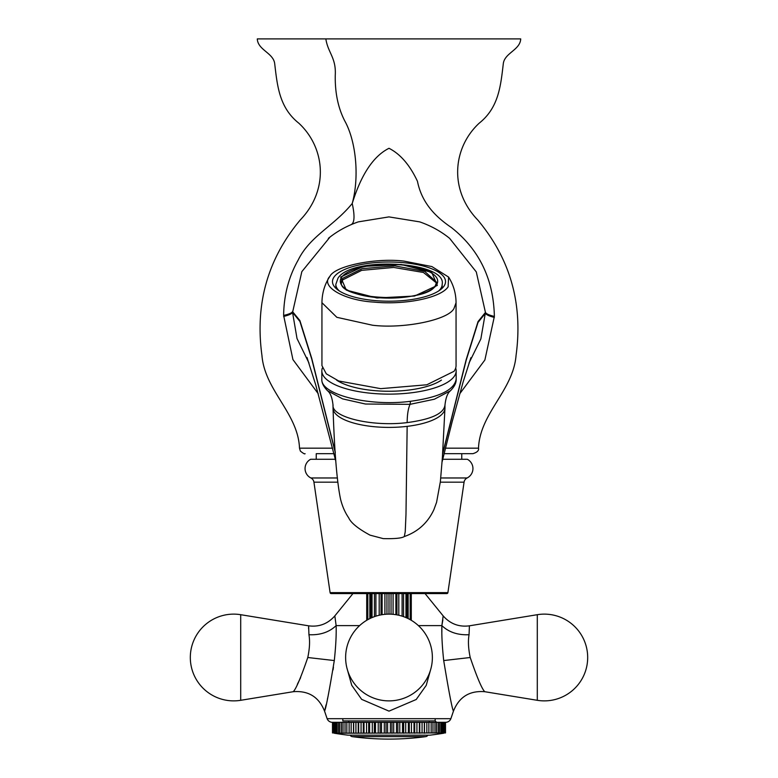 <?xml version="1.0" encoding="UTF-8"?>
<svg xmlns="http://www.w3.org/2000/svg" width="778" height="778" viewBox="0 0 778 778"><rect width="100%" height="100%" fill="white"/><g stroke="black" fill="none" stroke-linecap="round" stroke-linejoin="round"><path stroke-width="1.17" d="M435.174 718.687L435.174 720.914L342.826 720.914L342.826 718.687M336.573 380.092A58.768 20.364 0 0 0 389 391.256A58.768 20.364 0 0 0 441.427 380.092M461.753 453.671L461.753 459.273M333.995 453.671L316.247 453.671L316.247 459.273M444.967 408.003L444.958 404.988C444.044 413.488 431.44 419.361 407.157 422.6C372.215 427.005 331.117 417.212 333.042 404.988L333.033 408.003A55.967 19.401 0 0 0 333.033 408.168A55.967 19.401 0 0 0 333.042 408.343A55.967 19.401 0 0 0 407.157 426.354A55.967 19.401 0 0 0 444.958 408.353A55.967 19.401 0 0 0 444.967 408.003A55.967 19.401 0 0 0 444.967 407.837M468.998 363.073L480.853 338.926L485.443 312.435L476.292 271.921L449.616 238.35C440.912 231.28 430.944 225.785 419.702 221.876L388.951 216.897L358.288 221.876M329.969 237.105L301.835 271.648L292.557 312.435L299.919 321.431L311.754 359.135L335.299 452.66L311.754 359.135L299.919 321.431L292.557 312.435L297.011 338.518L308.992 363.063M450.384 390.799L434.367 399.221L410.045 404.336L365.466 404.025L342.612 398.881L327.538 390.731M333.042 408.343C334.472 452.144 336.991 482.516 340.618 499.447C342.359 506.371 345.062 512.508 348.709 517.847C350.956 522.894 358.055 528.651 369.997 535.128L383.194 538.609C394.728 538.891 401.759 538.211 404.297 536.557L405.231 531.782L405.98 514.55L407.157 426.354L405.98 514.55L405.231 531.782L404.297 536.557C417.942 531.753 427.812 522.787 433.9 509.648L436.575 502.335L440.367 481.679L442.39 457.425L444.958 408.353M459.749 393.756L484.879 359.99L494.37 316.432C493.553 279.195 479.258 249.592 451.493 227.614C437.372 217.947 422.084 204.488 417.446 181.264C409.811 165.014 400.33 154.025 389 148.297C373.479 156.047 361.225 174.437 352.23 203.486C333.85 226.048 309.868 236.191 298.188 260.027C288.726 276.754 283.873 295.232 283.63 315.43L292.927 359.582L318.27 393.775M455.675 368.072A67.161 23.282 180 0 1 456.161 370.853L456.161 379.119C454.469 389.924 439.249 397.315 410.502 401.292C369.249 406.787 320.205 394.582 321.839 379.119L321.839 379.178M445.405 448.167L478.499 448.167C479.87 413.215 513.276 390.468 516.057 355.439C523.088 304.062 510.339 258.918 477.789 220.018C448.468 189.55 453.107 147.334 479.19 123.187C498.708 107.646 500.662 86.037 503.308 63.65C504.582 52.933 520.21 50.016 520.715 38.9L257.285 38.9C257.781 50.016 273.418 52.933 274.692 63.65C277.338 86.037 279.292 107.646 298.81 123.187C324.893 147.334 329.532 189.55 300.211 220.018C267.661 258.918 254.912 304.062 261.943 355.439C264.724 390.468 298.13 413.215 299.501 448.167L300.376 451.094C303.313 453.467 304.879 454.333 305.093 453.671M478.499 448.167C479.063 450.53 477.196 452.368 472.907 453.671L444.063 453.671M456.161 370.853A67.161 23.282 180 0 1 389 394.125A67.161 23.282 180 0 1 321.839 370.853L321.839 379.11C321.596 382.737 323.512 386.627 327.606 390.809L327.616 390.809C330.446 393.046 332.255 397.85 333.033 405.231M321.839 370.853A67.161 23.282 180 0 1 322.325 368.072M350.149 735.181A2.801 2.801 0 0 0 352.249 736.64L352.249 736.64A275.636 275.636 0 0 0 425.751 736.64A275.636 275.636 0 0 1 352.249 736.64L425.751 736.64A2.801 2.801 0 0 0 427.851 735.181M445.638 722.315L332.362 722.315L445.638 722.315A5.592 5.592 0 0 0 450.87 718.687L453.448 711.131C459.108 696.971 469.533 690.494 484.733 691.7L537.297 700.307A43.373 43.373 0 0 0 587.682 657.507A43.373 43.373 0 0 0 537.297 614.698L537.297 700.307M333.441 667.135L333.033 669.936M327.762 697.613L327.382 699.276M326.079 704.849L324.552 711.131C325.817 709.001 329.075 692.148 334.297 660.561C335.804 646.499 336.417 634.848 336.135 625.619L334.832 615.894L336.135 625.619L359.592 625.619L336.135 625.619C329.182 632.222 320.118 635.247 308.944 634.712L308.623 625.823L240.703 614.698A43.373 43.373 0 0 0 190.318 657.507A43.373 43.373 0 0 0 240.703 700.307L240.703 614.698M300.648 677.628L297.342 684.319M441.855 632.222L441.865 625.619L443.168 615.894L425.06 593.585M441.914 625.366L442.847 619.969M308.623 625.823C319.048 627.185 327.781 623.868 334.832 615.894L352.94 593.585M332.362 722.315A5.592 5.592 0 0 1 327.13 718.687L324.552 711.131C318.892 696.971 308.467 690.494 293.267 691.7C296.097 688.841 300.94 677.444 307.787 657.507C309.654 648.619 310.043 641.023 308.944 634.712M308.545 627.7L308.535 628.284M469.397 626.183L469.056 634.712C467.957 641.023 468.346 648.619 470.213 657.507C477.031 677.405 481.874 688.802 484.733 691.7M346.9 667.942L351.753 685.33L361.644 699.354L389 711.131L416.211 699.5L426.218 685.379L431.1 667.942M469.056 634.712C457.882 635.247 448.818 632.222 441.865 625.619L418.408 625.619L441.865 625.619C441.583 634.848 442.196 646.489 443.703 660.561C448.925 692.148 452.174 709.001 453.448 711.131M374.442 593.585L374.442 616.653M375.9 593.585L375.9 616.157L375.9 593.585M379.197 593.585L379.197 615.252M381.045 593.585L381.045 614.863M384.916 593.585L384.916 614.319M386.958 593.585L386.958 614.182M391.042 593.585L391.042 614.182M393.084 593.585L393.084 614.319M396.955 593.585L396.955 614.863M398.803 593.585L398.803 615.252M402.1 593.585L402.1 616.157L402.1 593.585M403.558 593.585L403.558 616.653M408.158 593.585L408.158 618.588M405.96 593.585L405.96 617.586M372.04 593.585L372.04 617.586M369.842 593.585L369.842 618.588M366.72 620.29L366.72 593.585M367.809 619.658L367.809 593.585M370.98 618.053L370.98 593.585M407.02 618.053L407.02 593.585M410.191 619.658L410.191 593.585M411.28 620.29L411.28 593.585M395.885 614.678L395.885 593.585M389 614.134L389 593.585M382.115 614.678L382.115 593.585M435.174 720.914L436.575 722.315L436.565 732.944L334.151 733.216A344.382 344.382 0 0 0 348.145 735.181L429.855 735.181A344.382 344.382 0 0 0 443.849 733.216L436.565 732.944M440.766 477.974L467.111 477.974A10.513 10.513 0 0 0 467.354 459.273L442.711 459.273M335.347 459.273L310.646 459.273A10.513 10.513 0 0 0 310.889 477.974L310.889 477.974A5.592 5.592 0 0 1 313.933 482.175L330.096 592.632L447.904 592.632L464.067 482.175L440.309 482.175M467.111 477.974A5.592 5.592 0 0 0 464.067 482.175M330.096 592.632A1.118 1.118 0 0 0 331.204 593.585L446.796 593.585A1.118 1.118 0 0 0 447.904 592.632M349.828 593.585L428.172 593.585M348.709 720.914L348.709 722.315M429.291 720.914L429.291 722.315M332.498 722.315L332.498 732.944M332.653 722.315L332.653 732.944M333.013 722.315L333.013 732.944M333.461 722.315L333.461 732.944M334.18 722.315L334.18 732.944M334.929 722.315L334.929 732.944M335.989 722.315L335.989 732.944M337.03 722.315L337.03 732.944M338.42 722.315L338.42 732.944M339.733 722.315L339.733 732.944M341.435 722.315L341.435 732.944M343.02 722.315L343.02 732.944M345.024 722.315L345.024 732.944M346.842 722.315L346.842 732.944M349.118 722.315L349.118 732.944M351.16 722.315L351.16 732.944M353.494 722.315L353.494 733.216M353.679 722.315L353.679 732.944M355.925 722.315L355.925 732.944M358.22 722.315L358.22 733.216M358.658 722.315L358.658 732.944M361.07 722.315L361.07 732.944M363.307 722.315L363.307 733.216M363.997 722.315L363.997 732.944M366.545 722.315L366.545 732.944M368.704 722.315L368.704 733.216M369.628 722.315L369.628 732.944M372.292 722.315L372.292 732.944M374.325 722.315L374.325 733.216M375.482 722.315L375.482 732.944M378.225 722.315L378.225 732.944M380.131 722.315L380.131 733.216M381.492 722.315L381.492 732.944M384.293 722.315L384.293 732.944M386.034 722.315L386.034 733.216M387.59 722.315L387.59 732.944M390.41 722.315L390.41 732.944M391.966 722.315L391.966 733.216M393.707 722.315L393.707 732.944M396.508 722.315L396.508 732.944M397.869 722.315L397.869 733.216M399.775 722.315L399.775 732.944M402.518 722.315L402.518 732.944M403.675 722.315L403.675 733.216M405.708 722.315L405.708 732.944M408.372 722.315L408.372 732.944M409.296 722.315L409.296 733.216M411.455 722.315L411.455 732.944M414.003 722.315L414.003 732.944M414.693 722.315L414.693 733.216M416.93 722.315L416.93 732.944M419.342 722.315L419.342 732.944M419.78 722.315L419.78 733.216M422.075 722.315L422.075 732.944M424.321 722.315L424.321 732.944M424.506 722.315L424.506 733.216M426.84 722.315L426.84 732.944M428.882 722.315L428.882 732.944M431.158 722.315L431.158 732.944M432.976 722.315L432.976 732.944M434.98 722.315L434.98 732.944M438.267 722.315L438.267 732.944M439.58 722.315L439.58 732.944M440.97 722.315L440.97 732.944M442.011 722.315L442.011 732.944M443.071 722.315L443.071 732.944M443.82 722.315L443.82 732.944M444.539 722.315L444.539 732.944M444.987 722.315L444.987 732.944M445.347 722.315L445.347 732.944M445.502 722.315L445.502 732.944L445.502 722.315M329.872 276.404C319.739 286.499 344.566 300.512 374.004 302.097C405.396 305.161 440.931 297.828 448.128 286.8L448.585 277.065L431.907 266.572L403.996 261.107C375.92 257.644 334.832 265.862 329.872 276.404L329.415 277.065C324.552 284.719 322.063 293.267 321.936 302.7L321.936 365.602L326.283 373.829L338.731 380.987L380.695 388.66L426.821 384.789L454.002 371.31A67.064 23.243 0 0 0 456.064 365.602L456.054 302.496M334.209 276.793A56.522 19.596 0 0 0 332.478 281.607A56.522 19.596 0 0 0 381.998 301.047A56.522 19.596 0 0 0 443.791 286.421A56.522 19.596 0 0 0 445.522 281.607A56.522 19.596 0 0 0 396.002 262.167A56.522 19.596 0 0 0 334.209 276.793M436.507 283.027L423.456 272.485L393.707 267.447L361.682 270.355L342.884 279.798A47.575 16.484 0 0 0 341.493 283.027M494.361 317.434C489.197 316.121 486.221 314.73 485.423 313.252L477.993 322.471L466.129 360.496L442.575 454.371M494.37 316.432C489.216 315.197 486.24 313.865 485.443 312.435L478.023 321.596L466.168 359.65L442.614 453.769M283.63 315.43C288.774 314.273 291.75 313.009 292.547 311.628L299.89 320.555L311.706 358.269L335.26 452.008M410.502 401.292L410.045 404.336C408.187 408.508 407.225 414.606 407.157 422.6M325.846 38.9C327.927 52.787 336.291 57.737 335.26 75.33C334.948 92.738 338.099 107.909 344.722 120.843C356.003 141.032 359.582 176.548 352.23 203.486C354.914 215.876 354.554 222.926 351.141 224.628M456.161 379.119L456.161 379.11C456.404 382.737 454.488 386.627 450.394 390.799C447.554 393.046 445.745 397.85 444.967 405.231M283.63 316.432C288.784 315.197 291.76 313.865 292.557 312.435M332.644 448.167L299.501 448.167M443.168 615.894C450.219 623.868 458.952 627.185 469.377 625.823L537.297 614.698M443.703 660.561L470.213 657.507M334.297 660.561L307.787 657.507M327.13 718.687L450.87 718.687M310.889 477.974L337.467 477.974M337.662 482.175L313.933 482.175M321.936 302.7L336.835 317.307L372.516 325.223C403.374 329.036 448.546 320.001 454.002 308.409L456.064 302.7C455.966 293.364 453.477 284.826 448.585 277.065M342.884 278.223A47.575 16.484 0 0 0 342.797 278.359A47.575 16.484 0 0 0 341.425 282.278C337.448 299.744 425.994 304.013 435.291 285.759L436.575 282.278L424.662 271.366L394.893 265.911L362.169 268.663L342.884 278.223M341.805 277.075A48.693 16.873 0 0 0 341.707 277.211A48.693 16.873 0 0 0 377.233 297.604A48.693 16.873 0 0 0 436.195 285.37A48.693 16.873 0 0 0 436.293 285.234A48.693 16.873 0 0 0 400.767 264.851A48.693 16.873 0 0 0 341.805 277.075M340.657 277.065L363.462 266.407L401.117 264.481L431.702 272.339L437.343 285.39L414.538 296.048L376.883 297.974L346.298 290.116L340.657 277.065M438.646 290.972A53.167 18.429 0 0 0 440.533 288.91A53.167 18.429 0 0 0 440.601 288.813A53.167 18.429 0 0 0 442.167 284.378C447.107 261.447 351.607 255.981 338.012 278.154L335.833 284.378A53.167 18.429 0 0 0 339.354 290.972M442.099 461.869L452.135 421.793L463.036 382.29L470.894 357.705M329.016 237.844L328.355 238.369C337.069 231.28 347.046 225.785 358.298 221.876M307.009 357.501L315.703 384.799L335.843 461.354M293.267 691.7L240.703 700.307M345.626 657.507A43.373 43.373 0 0 0 389 700.881A43.373 43.373 0 0 0 432.374 657.507A43.373 43.373 0 0 0 389 614.134A43.373 43.373 0 0 0 345.626 657.507M442.167 288.259L442.167 284.378M335.833 288.259L335.833 284.378"/></g></svg>
